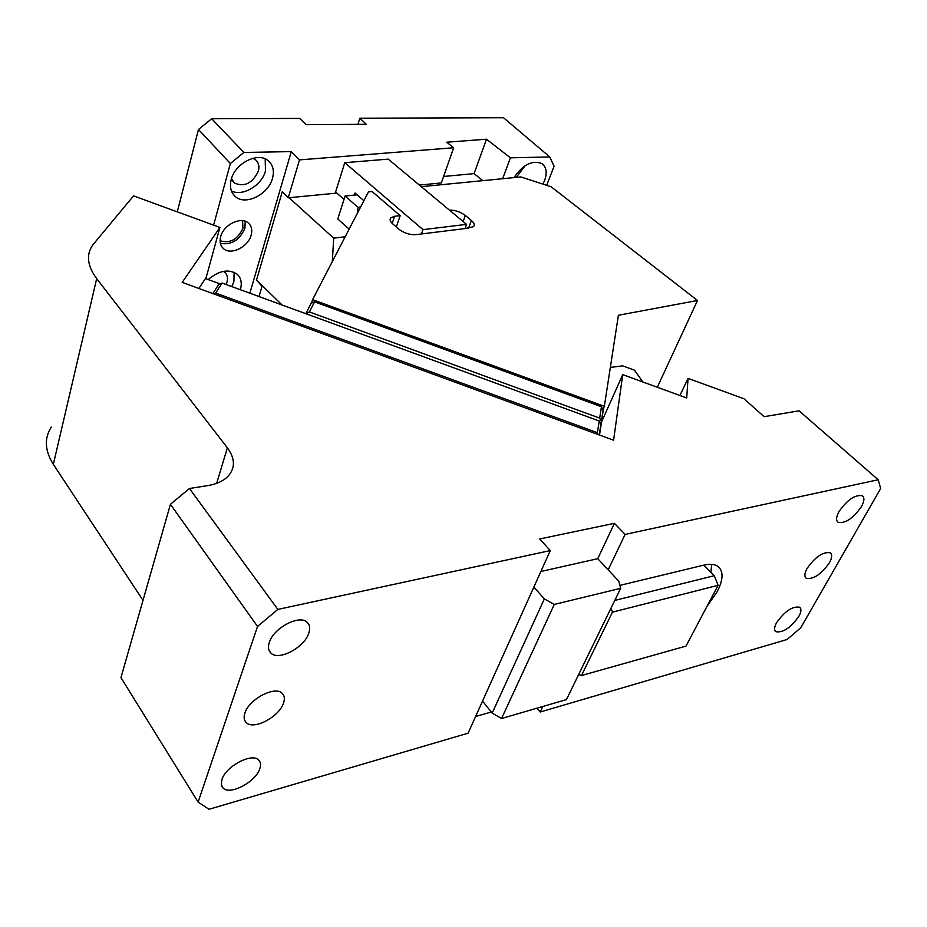 <?xml version="1.0" encoding="UTF-8"?>
<svg xmlns="http://www.w3.org/2000/svg" width="927" height="927" viewBox="0 0 927 927"><rect width="100%" height="100%" fill="white"/><g stroke="black" fill="none" stroke-linecap="round" stroke-linejoin="round"><path stroke-width="1.39" d="M613.581 440.198L182.213 282.364L219.919 227.439L133.546 195.875L93.175 244.45C85.921 254.218 87.103 265.62 96.686 278.645L227.382 447.834C235.446 458.853 235.435 468.587 227.335 477.023C222.642 481.368 216.014 484.253 207.451 485.655L189.456 488.494L277.857 609.41L550.29 550.58L539.688 538.958L614.416 523.326L625.111 534.415L878.217 479.757L799.074 410.823L764.115 416.687L744.068 398.819L688.054 378.367L686.71 397.996L622.747 374.624L613.581 440.198M878.217 479.757L880.65 488.506L800.812 627.695L787.081 639.503L540.186 712.017L537.011 708.182M491.298 712.006L475.609 716.501M550.29 550.58L468.1 733.187L209.004 809.283L198.123 802.098L257.532 626.455L277.857 609.41M96.686 278.645L53.326 464.346L143.013 600.36M53.326 464.346C44.763 450.673 44.09 438.251 51.309 427.092M198.888 288.459L206.188 277.428L219.919 227.439M622.747 374.624L601.53 422.04L599.514 435.053M597.927 434.473L597.382 432.7L215.69 293.048L214.125 294.044M679.931 395.516L688.054 378.367M625.111 534.415L608.17 569.838L618.749 581.136L620.673 588.309L554.276 604.439L501.553 718.506L492.179 713.095L482.538 701.102M706.965 606.409L717.266 591.588C723.466 579.363 723.616 570.916 717.73 566.246C714.439 564.103 709.815 563.732 703.825 565.134L619.885 585.377M542.828 706.478L540.186 712.017M798.842 616.397C790.685 627.776 783.037 632.886 775.887 631.716C774.01 630.244 774.172 627.359 776.374 623.071L776.583 622.689C784.74 611.252 792.4 606.096 799.584 607.22C801.577 608.796 801.322 611.855 798.842 616.397M829.422 562.747C821.229 574.3 813.535 579.491 806.328 578.321C804.242 576.745 804.404 573.604 806.814 568.911L807.035 568.506C815.204 556.895 822.921 551.646 830.175 552.77C832.376 554.45 832.133 557.776 829.422 562.747M861.45 506.559C853.234 518.286 845.494 523.57 838.217 522.399C835.899 520.719 836.061 517.301 838.703 512.144L838.935 511.716C847.139 499.931 854.891 494.589 862.214 495.702C864.659 497.486 864.404 501.113 861.45 506.559M308.726 633.338C304.218 647.706 278.552 661.206 270.893 653.048C268.343 650.569 267.822 647.011 269.34 642.365C273.627 627.915 299.548 614.288 307.15 622.295C309.861 624.844 310.383 628.529 308.726 633.338M259.757 768.819C255.655 782.145 229.398 795.818 222.897 787.846L221.275 784.277L221.935 779.514C225.84 766.096 252.364 752.318 258.772 760.175C260.73 762.226 261.055 765.099 259.757 768.819M283.5 703.129C279.201 716.965 253.187 730.557 246.13 722.469C243.975 720.256 243.569 717.116 244.913 713.048C249.004 699.132 275.273 685.412 282.26 693.384C284.543 695.667 284.96 698.912 283.5 703.129M198.123 802.098L120.95 677.649L170.429 504.3L189.456 488.494M170.429 504.3L257.532 626.455M540.881 571.495L597.741 558.691L614.416 523.326M597.741 558.691L608.17 569.838M597.382 432.7L599.224 420.997L222.074 283.036L218.714 284.45L212.862 293.581M222.074 283.036L215.69 293.048M599.248 434.948L600.905 424.265L599.224 420.997M710.835 572.179L711.774 564.358M620.673 588.309L566.443 699.595L501.553 718.506M533.859 587.081L544.334 598.923L492.179 713.095M544.334 598.923L554.276 604.439M703.825 565.134L714.323 575.702L718.101 585.319L612.457 612.133L581.472 675.528L685.992 646.107L718.101 585.319M614.775 600.418L714.323 575.702M610.986 608.193L612.457 612.133M578.657 674.543L581.472 675.528M262.805 286.2L262.017 286.316L256.512 280.058L282.086 304.995M332.329 261.553L333.674 238.146L289.062 197.729L336.837 193.094M419.375 185.076L441.333 182.943L453.662 147.752L299.502 159.884L291.298 151.611L243.894 152.457L211.68 118.737L299.769 118.424L306.165 124.67L366.339 124.299L359.838 118.216L503.5 117.717L549.757 156.941L554.091 166.234L546.663 185.33M333.674 238.146L345.192 236.756M349.155 229.12L337.799 218.981L345.076 196.014L357.127 194.821M482.84 180.649L474.079 173.627L443.604 176.478M357.613 212.781L357.949 207.289L345.076 196.014M357.949 207.289L360.615 207.011M502.643 178.714L510.418 157.833L549.757 156.941M542.909 184.114L544.612 180.487C547.359 172.723 546.466 167.103 541.936 163.615C532.283 159.873 522.967 164.531 513.998 177.602M289.062 197.729L288.251 197.81L282.306 191.611L256.512 280.058M258.981 296.536L262.017 286.316M453.662 147.752L446.71 142.213L486.501 139.212L474.079 173.627M486.501 139.212L510.418 157.833M288.251 197.81L299.502 159.884M516.246 177.381L525.192 165.643M249.85 293.199L291.298 151.611M243.894 152.457L230.359 163.511L213.604 225.134M272.492 178.297C274.462 170.753 273.025 164.879 268.181 160.684C258.065 151.634 235.029 163.268 231.229 179.502C229.444 186.814 230.823 192.503 235.365 196.582C245.481 205.921 268.436 194.496 272.492 178.297M251.159 235.11C252.492 230 251.565 225.979 248.366 223.048C241.124 216.095 223.442 224.751 220.649 236.744C219.398 241.727 220.302 245.655 223.349 248.517C230.603 255.632 248.216 247.069 251.159 235.11M240.313 289.711L240.487 289.12C242.156 282.897 241.066 277.949 237.242 274.299C228.842 268.633 219.154 270.394 208.181 279.572M177.277 211.854L198.482 129.49L230.359 163.511M211.68 118.737L198.482 129.49M357.915 124.345L359.838 118.216M231.426 190.962C242.596 196.802 261.808 185.446 265.47 170.974L265.203 158.899M220.371 243.395C231.46 245.168 239.653 240.116 244.937 228.239L245.203 221.263M231.796 286.594L233.917 281.518L234.114 272.283M231.518 178.563L234.357 183.001C244.369 187.335 252.376 183.384 258.366 171.159C259.606 166.292 258.668 162.492 255.551 159.78L252.851 158.297M220.081 240.73C229.942 243.743 237.567 239.618 242.932 228.343L242.596 220.672M226.061 284.496L227.011 282.017C228.054 278.007 227.347 274.809 224.89 272.445L223.361 271.368M657.301 387.254L697.498 300.487L551.148 186.79L520.847 176.93L421.31 186.686M697.498 300.487L618.402 315.25L604.334 406.327L312.584 299.641L368.459 191.877L372.086 191.518L400.174 215.667L394.601 216.292L390.846 217.764C389.433 219.398 390.07 221.437 392.758 223.894L398.83 229.166C404.045 233.117 409.734 234.948 415.875 234.647L421.472 233.963L422.979 229.653L344.774 162.689L335.597 192.005L344.01 199.386M354.357 195.099L355.029 193.001L363.882 200.695M344.774 162.689L388.239 159.131L466.536 224.369L464.995 228.587L421.472 233.963M396.327 226.988L400.174 215.667M449.456 210.139C455.157 210.081 460.441 211.854 465.308 215.458L471.391 220.499C474.265 222.99 474.972 225.052 473.523 226.675L464.995 228.587M599.676 418.112L601.461 406.756L603.118 409.977L601.356 421.368L599.676 418.112L309.398 311.947L305.864 313.685M601.461 406.756L314.601 301.854L309.398 311.947M305.968 313.326L311.205 303.233L314.601 301.854M603.755 407.637L601.356 421.368M600.395 420.464L599.398 421.159M307.358 313.268L307.648 314.346M604.334 406.327L602.956 409.444M311.518 303.025L312.584 299.641M219.734 283.801L205.435 278.563M610.348 367.44L622.654 365.841L634.427 370.14L642.886 381.982M466.536 224.369L422.979 229.653M216.663 483.326L227.382 447.834M394.601 216.292L392.202 223.384M468.598 228.146L471.391 220.499M465.308 215.458L463.106 221.507M806.328 578.321L805.517 577.544M775.887 631.716L775.157 630.986M838.217 522.399L837.336 521.6M270.893 653.048L269.166 650.603M222.897 787.846L221.68 785.934M246.13 722.469L244.682 720.302M233.048 194.056L235.365 196.582M221.785 246.744L223.349 248.517M232.839 181.356L234.357 183.001M390.128 219.919L390.846 217.764"/></g></svg>

